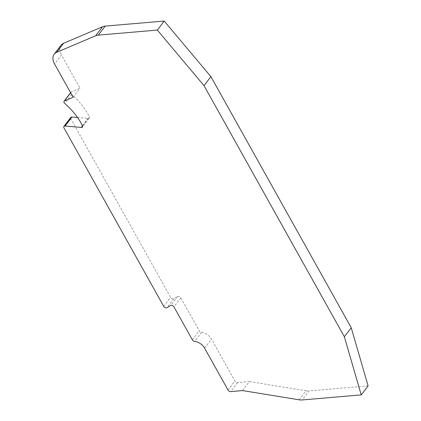 <?xml version="1.0" encoding="UTF-8"?>
<svg xmlns="http://www.w3.org/2000/svg" width="421" height="421" viewBox="0 0 421 421"><rect width="100%" height="100%" fill="white"/><g stroke="black" fill="none" stroke-linecap="round" stroke-linejoin="round"><path stroke-width="0.32" stroke-dasharray="2.1 1.58" d="M77.527 117.496L88.226 118.412A2.184 1.374 -142.7 0 0 88.531 118.417A2.184 1.374 -142.7 0 0 89.315 118.027A2.184 1.374 -142.7 0 0 89.299 116.659A53.667 33.701 -142.7 0 0 71.681 94.467A2.184 1.374 37.3 0 1 70.949 92.194A2.184 1.374 37.3 0 1 71.333 91.904L80.016 88.221L61.455 55.014L54.588 64.034M242.528 390.583L249.395 381.563L237.518 382.584A2.184 1.374 37.3 0 1 234.886 381.016L211.489 339.152A9.467 5.947 -142.7 0 0 201.527 332.38A2.184 1.374 37.3 0 1 199.233 330.817L180.82 297.868A2.184 1.374 -142.7 0 0 177.673 296.458L173.726 298.747A2.184 1.374 37.3 0 1 173.21 298.899A2.184 1.374 37.3 0 1 170.584 297.331L70.839 118.864A2.184 1.374 37.3 0 1 70.775 117.396M368.096 385.868L309.082 390.93L302.215 399.95M61.024 45.231A14.567 9.146 -142.7 0 0 61.455 55.014M73.143 97.235L80.016 88.221M299.11 399.808L305.978 390.793L249.395 381.563M305.978 390.793A14.567 9.146 -142.7 0 0 309.082 390.93M82.432 125.679L89.299 116.659M163.711 306.351L170.584 297.331M70.66 92.788L71.333 91.904M71.681 94.467L64.808 103.487M88.226 118.412L82.527 125.895M70.839 118.864L63.971 127.884M192.36 339.836L199.233 330.817M180.82 297.868L173.947 306.888M201.527 332.38L194.66 341.399M204.617 348.172L211.489 339.152M228.014 390.035L234.886 381.016M237.518 382.584L230.645 391.604M173.726 298.747L166.858 307.762M177.673 296.458L170.805 305.478M89.315 118.027L82.442 127.047M70.949 92.194L70.591 92.667"/><path stroke-width="0.63" d="M70.591 92.667L64.081 101.214A2.184 1.374 37.3 0 0 64.808 103.487A53.667 33.701 -142.7 0 1 82.432 125.679A2.184 1.374 37.3 0 1 82.442 127.047A2.184 1.374 37.3 0 1 81.658 127.431A2.184 1.374 37.3 0 1 81.353 127.431L64.992 126.032L71.865 117.012L77.527 117.496M64.081 101.214A2.184 1.374 37.3 0 1 64.46 100.924L73.143 97.235L54.588 64.034A14.567 9.146 37.3 0 1 54.151 54.246A14.567 9.146 37.3 0 1 56.698 52.309L95.651 35.769A14.567 9.146 37.3 0 1 98.325 35.132L157.338 30.07L204.022 85.652L344.352 336.742L361.223 394.887L302.215 399.95A14.567 9.146 37.3 0 1 299.11 399.808L242.528 390.583L230.645 391.604A2.184 1.374 37.3 0 1 228.014 390.035L204.617 348.172A9.467 5.947 -142.7 0 0 194.66 341.399A2.184 1.374 37.3 0 1 192.36 339.836L173.947 306.888A2.184 1.374 37.3 0 0 170.805 305.478L166.858 307.762A2.184 1.374 37.3 0 1 166.342 307.914A2.184 1.374 37.3 0 1 163.711 306.351L63.971 127.884A2.184 1.374 37.3 0 1 63.908 126.416A2.184 1.374 37.3 0 1 64.992 126.032M361.223 394.887L368.096 385.868L351.225 327.727L344.352 336.742M204.022 85.652L210.895 76.633L351.225 327.727M157.338 30.07L164.206 21.05L210.895 76.633M56.698 52.309L63.571 43.295L102.524 26.749A14.567 9.146 37.3 0 1 105.192 26.113L164.206 21.05M63.571 43.295A14.567 9.146 -142.7 0 0 61.024 45.231L54.151 54.246M63.908 126.416L70.775 117.396A2.184 1.374 37.3 0 1 71.865 117.012M98.325 35.132L105.192 26.113M102.524 26.749L95.651 35.769M64.46 100.924L70.66 92.788M82.527 125.895L81.353 127.431"/></g></svg>
